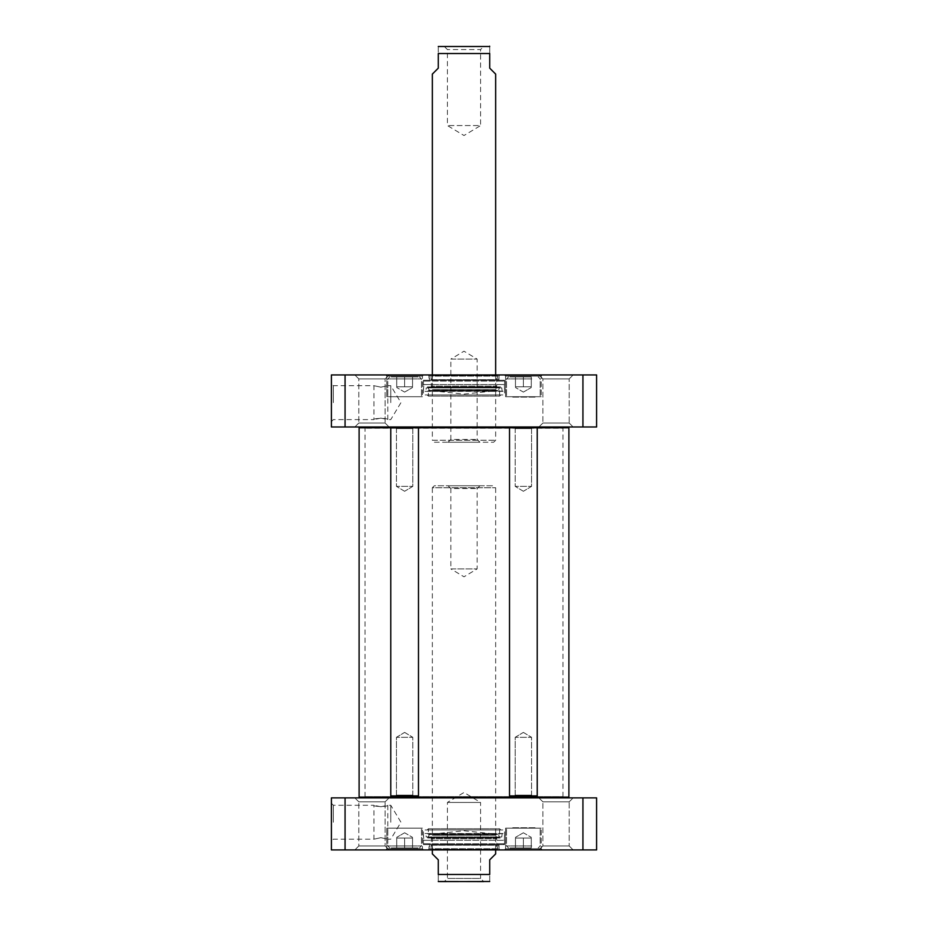 <?xml version="1.0" encoding="UTF-8"?>
<svg xmlns="http://www.w3.org/2000/svg" width="928" height="928" viewBox="0 0 928 928"><rect width="100%" height="100%" fill="white"/><g stroke="black" fill="none" stroke-linecap="round" stroke-linejoin="round"><path stroke-width="0.7" stroke-dasharray="4.64 3.48" d="M359.101 797.094L568.899 797.094M568.098 797.883L359.902 797.883L568.098 797.883M568.899 427.785L359.101 427.785M395.653 427.785L413.598 427.785M510.307 426.984L509.518 427.785L537.231 427.785L509.518 427.785L537.231 427.785L509.518 427.785L509.518 795.899L537.231 795.899L509.518 795.899L537.231 795.899L537.231 427.785L536.442 426.984L510.307 426.984L536.442 426.984M563.644 797.883L364.356 797.883L563.644 797.883L562.96 796.7L365.04 796.7L562.96 796.7L562.96 428.179L365.04 428.179L562.96 428.179L563.644 426.984L364.356 426.984L563.644 426.984M568.098 426.984L359.902 426.984L568.098 426.984M495.668 853.888L489.729 859.827L489.729 874.478C489.729 884.871 489.729 884.871 489.729 874.478L438.271 874.478L438.271 859.827L432.332 853.888M438.271 874.478C438.271 884.871 438.271 884.871 438.271 874.478M432.332 849.932L432.332 487.745L495.668 487.745L432.332 487.745L434.316 485.773L493.684 485.773L434.316 485.773M488.546 881.6L444.257 881.6L483.743 881.6L480.576 878.433L447.424 878.433L480.576 878.433L480.576 802.43L447.424 802.43L480.576 802.43L464 792.477L447.424 802.43L447.424 878.433L444.257 881.6M479.927 485.773L477.154 488.546L477.154 568.899L464 576.798L450.846 568.899L477.154 568.899L450.846 568.899L450.846 488.546L477.154 488.546L450.846 488.546L448.073 485.773L479.927 485.773L448.073 485.773M380.874 837.694L387.8 839.179L380.874 837.694L373.949 839.179L380.874 837.694M380.874 806.757L373.949 805.272C373.52 806.861 388.229 806.861 387.8 805.272L380.874 806.757M530.793 847.96L508.532 847.96L530.793 847.96M523.369 847.96L531.292 847.96L515.458 847.96L531.292 847.96L515.458 847.96L523.369 847.96L523.369 838.054L515.458 838.054L515.458 847.96L515.458 838.054L523.369 838.054L523.369 847.96L523.369 838.054L531.292 838.054L515.458 838.054L515.458 847.96L515.458 838.054L523.369 838.054L523.369 847.96M412.044 847.96L389.783 847.96L412.044 847.96M404.631 847.96L396.708 847.96L412.542 847.96L396.708 847.96L404.631 847.96L404.631 838.054L396.708 838.054L404.631 838.054L404.631 847.96L404.631 838.054L412.542 838.054L396.708 838.054L396.708 847.96L396.708 838.054L396.708 847.96L396.708 838.054L404.631 838.054L404.631 847.96M397.207 847.96L419.468 847.96L397.207 847.96M345.065 849.932L331.4 849.932L331.4 797.883L596.6 797.883L596.6 849.932L345.065 849.932L345.065 797.883M573.144 849.932L538.913 849.932L573.144 849.932L538.913 849.932L573.144 849.932L569.189 845.976L542.88 845.976L569.189 845.976L542.88 845.976L569.189 845.976L573.144 849.932M389.087 849.932L354.856 849.932L389.087 849.932L354.856 849.932L389.087 849.932L385.12 845.976L358.811 845.976L385.12 845.976L358.811 845.976L385.12 845.976L389.087 849.932M423.62 849.932L385.63 849.932L423.62 849.932L385.63 849.932L423.62 849.932L422.437 848.749L386.814 848.749L422.437 848.749L386.814 848.749L422.437 848.749L423.62 849.932M427.785 849.932L500.215 849.932L427.785 849.932L428.968 848.749L499.032 848.749L428.968 848.749L428.968 844.584L499.032 844.584L428.968 844.584M542.37 849.932L504.38 849.932L542.37 849.932L504.38 849.932L542.37 849.932L541.186 848.749L505.563 848.749L541.186 848.749L505.563 848.749L541.186 848.749L542.37 849.932M354.856 797.883L389.087 797.883L354.856 797.883L389.087 797.883L354.856 797.883L358.811 801.838L385.12 801.838L385.12 845.976L385.12 801.838L358.811 801.838L385.12 801.838L358.811 801.838L354.856 797.883M538.913 797.883L573.144 797.883L538.913 797.883L573.144 797.883L538.913 797.883L542.88 801.838L569.189 801.838L569.189 845.976L569.189 801.838L542.88 801.838L569.189 801.838L542.88 801.838L538.913 797.883M396.21 828.159L421.451 828.159L396.21 828.159M412.542 847.96L412.542 838.054L412.542 847.96L412.542 838.054L404.631 838.054L412.542 838.054L412.542 847.96M531.79 828.159L506.549 828.159L531.79 828.159M531.292 838.054L531.292 847.96L531.292 838.054L523.369 838.054L531.292 838.054L531.292 847.96L531.292 838.054M413.041 828.159L387.8 828.159L413.041 828.159M333.372 822.231L333.372 805.272L333.372 822.231M331.4 822.231L331.4 803.288L331.4 822.231M390.769 822.231L390.769 805.272L390.769 822.231M422.437 828.159L386.814 828.159L422.437 828.159L422.437 848.749L422.437 828.159L386.814 828.159L422.437 828.159M541.186 828.159L505.563 828.159L541.186 828.159L541.186 848.749L541.186 828.159L505.563 828.159L541.186 828.159M582.935 797.883L582.935 849.932M498.858 844.584L429.142 844.584L498.858 844.584L498.081 845.199L429.919 845.199L498.081 845.199L497.06 849.271L430.94 849.271L497.06 849.271L432.332 849.34L495.668 849.34L496.735 845.048L431.265 845.048L496.735 845.048L496.735 838.761L431.265 838.761L496.735 838.761L495.668 835.27L432.332 835.27L495.668 835.27L496.642 834.202L431.358 834.202L496.642 834.202L464 830.769L431.358 834.202L432.332 835.27L431.265 838.761L431.265 845.048L432.332 849.34L430.94 849.271L429.142 844.584M535.05 828.159L511.305 828.159L535.05 828.159M416.301 828.159L392.556 828.159L416.301 828.159M535.05 827.764L511.699 827.764L535.05 827.764M500.807 829.945L427.193 829.945L500.807 829.945L499.624 828.762L428.376 828.762L499.624 828.762L499.624 834.516L428.376 834.516L498.336 834.376L429.664 834.376L498.336 834.376L499.554 837.253L428.446 837.253L499.554 837.253L501.77 836.94L502.164 833.715L504.577 833.506L423.423 833.506L504.577 833.506L504.217 843.796L503.428 844.584L424.572 844.584L503.428 844.584M427.193 829.945L428.376 828.762L428.376 834.516L429.664 834.376L427.379 837.961L500.621 837.961L427.379 837.961L426.23 836.94L501.77 836.94L426.23 836.94L425.836 833.715L502.164 833.715L423.423 833.506L423.783 840.304L504.217 840.304L423.783 840.304L423.783 843.796L504.217 843.796L423.783 843.796L424.572 844.584M423.423 844.584L504.577 844.584L423.423 844.584L423.423 829.945L504.577 829.945L423.423 829.945M396.442 428.574L412.809 428.574L396.442 428.574L394.864 426.984L414.387 426.984L394.864 426.984L414.387 426.984L394.864 426.984L396.442 428.574L412.809 428.574L396.442 428.574L396.442 486.365L412.809 486.365L396.442 486.365L412.809 486.365L396.442 486.365L396.442 428.574M391.558 426.984L417.693 426.984L391.558 426.984L417.693 426.984L391.558 426.984L390.769 427.785L418.482 427.785L390.769 427.785L418.482 427.785L418.482 795.899L390.769 795.899L418.482 795.899L390.769 795.899L390.769 427.785M404.631 491.283L396.442 486.365L404.631 491.283L412.809 486.365L412.809 428.574L414.387 426.984L412.809 428.574L412.809 486.365L404.631 491.283M412.809 795.11L396.442 795.11L412.809 795.11L414.387 796.7L394.864 796.7L414.387 796.7L394.864 796.7L414.387 796.7L412.809 795.11L396.442 795.11L412.809 795.11L412.809 737.319L396.442 737.319L412.809 737.319L396.442 737.319L412.809 737.319L412.809 795.11M418.482 795.899L417.693 796.7L391.558 796.7L417.693 796.7L391.558 796.7L390.769 795.899M404.631 732.401L412.809 737.319L404.631 732.401L396.442 737.319L396.442 795.11L394.864 796.7L396.442 795.11L396.442 737.319L404.631 732.401M515.191 428.574L531.558 428.574L515.191 428.574L513.613 426.984L533.136 426.984L513.613 426.984L533.136 426.984L513.613 426.984L515.191 428.574L531.558 428.574L515.191 428.574L515.191 486.365L531.558 486.365L515.191 486.365L531.558 486.365L515.191 486.365L515.191 428.574M523.369 491.283L515.191 486.365L523.369 491.283L531.558 486.365L531.558 428.574L533.136 426.984L531.558 428.574L531.558 486.365L523.369 491.283M531.558 795.11L515.191 795.11L531.558 795.11L533.136 796.7L513.613 796.7L533.136 796.7L513.613 796.7L533.136 796.7L531.558 795.11L515.191 795.11L531.558 795.11L531.558 737.319L515.191 737.319L531.558 737.319L515.191 737.319L531.558 737.319L531.558 795.11M537.231 795.899L536.442 796.7L510.307 796.7L536.442 796.7L510.307 796.7L509.518 795.899M523.369 732.401L531.558 737.319L523.369 732.401L515.191 737.319L515.191 795.11L513.613 796.7L515.191 795.11L515.191 737.319L523.369 732.401M380.874 387.173L387.8 385.688L380.874 387.173L373.949 385.688L380.874 387.173M380.874 418.122L373.949 419.595C373.52 418.006 388.229 418.006 387.8 419.595L380.874 418.122M530.793 376.919L508.532 376.919L530.793 376.919M523.369 376.919L531.292 376.919L515.458 376.919L531.292 376.919L515.458 376.919L523.369 376.919L523.369 386.814L515.458 386.814L515.458 376.919L515.458 386.814L523.369 386.814L523.369 376.919L523.369 386.814L531.292 386.814L515.458 386.814L515.458 376.919L515.458 386.814L523.369 386.814L523.369 376.919M412.044 376.919L389.783 376.919L412.044 376.919M404.631 376.919L396.708 376.919L412.542 376.919L396.708 376.919L404.631 376.919L404.631 386.814L396.708 386.814L404.631 386.814L404.631 376.919L404.631 386.814L412.542 386.814L396.708 386.814L396.708 376.919L396.708 386.814L396.708 376.919L396.708 386.814L404.631 386.814L404.631 376.919M397.207 376.919L419.468 376.919L397.207 376.919M582.935 374.935L596.6 374.935L596.6 426.984L331.4 426.984L331.4 374.935L582.935 374.935L582.935 426.984M573.144 374.935L538.913 374.935L573.144 374.935L538.913 374.935L573.144 374.935L569.189 378.902L542.88 378.902L569.189 378.902L542.88 378.902L569.189 378.902L573.144 374.935M389.087 374.935L354.856 374.935L389.087 374.935L354.856 374.935L389.087 374.935L385.12 378.902L358.811 378.902L385.12 378.902L358.811 378.902L385.12 378.902L389.087 374.935M423.62 374.935L385.63 374.935L423.62 374.935L385.63 374.935L423.62 374.935L422.437 376.13L386.814 376.13L422.437 376.13L386.814 376.13L422.437 376.13L423.62 374.935M427.785 374.935L500.215 374.935L427.785 374.935L428.968 376.13L499.032 376.13L428.968 376.13L428.968 380.283L499.032 380.283L428.968 380.283M542.37 374.935L504.38 374.935L542.37 374.935L504.38 374.935L542.37 374.935L541.186 376.13L505.563 376.13L541.186 376.13L505.563 376.13L541.186 376.13L542.37 374.935M354.856 426.984L389.087 426.984L354.856 426.984L389.087 426.984L354.856 426.984L358.811 423.029L385.12 423.029L385.12 378.902L385.12 423.029L358.811 423.029L385.12 423.029L358.811 423.029L354.856 426.984M538.913 426.984L573.144 426.984L538.913 426.984L573.144 426.984L538.913 426.984L542.88 423.029L569.189 423.029L569.189 378.902L569.189 423.029L542.88 423.029L569.189 423.029L542.88 423.029L538.913 426.984M396.21 396.708L421.451 396.708L396.21 396.708M412.542 376.919L412.542 386.814L412.542 376.919L412.542 386.814L404.631 386.814L412.542 386.814L412.542 376.919M531.79 396.708L506.549 396.708L531.79 396.708M531.292 386.814L531.292 376.919L531.292 386.814L523.369 386.814L531.292 386.814L531.292 376.919L531.292 386.814M413.041 396.708L387.8 396.708L413.041 396.708M333.372 402.648L333.372 385.688L333.372 402.648M331.4 402.648L331.4 383.716L331.4 402.648M390.769 402.648L390.769 385.688L390.769 402.648M422.437 396.708L386.814 396.708L422.437 396.708L422.437 376.13L422.437 396.708L386.814 396.708L422.437 396.708M541.186 396.708L505.563 396.708L541.186 396.708L541.186 376.13L541.186 396.708L505.563 396.708L541.186 396.708M345.065 426.984L345.065 374.935M498.858 380.283L429.142 380.283L498.858 380.283L498.081 379.68L429.919 379.68L498.081 379.68L497.06 375.608L430.94 375.608L497.06 375.608L432.332 375.527L495.668 375.527L496.735 379.819L431.265 379.819L496.735 379.819L496.735 386.106L431.265 386.106L496.735 386.106L495.668 389.609L432.332 389.609L495.668 389.609L496.642 390.676L431.358 390.676L496.642 390.676L464 394.098L431.358 390.676L432.332 389.609L431.265 386.106L431.265 379.819L432.332 375.527L430.94 375.608L429.142 380.283M535.05 396.708L511.305 396.708L535.05 396.708M416.301 396.708L392.556 396.708L416.301 396.708M535.05 397.103L511.699 397.103L535.05 397.103M500.807 394.922L427.193 394.922L500.807 394.922L499.624 396.117L428.376 396.117L499.624 396.117L499.624 390.363L428.376 390.363L498.336 390.491L429.664 390.491L498.336 390.491L499.554 387.626L428.446 387.626L499.554 387.626L501.77 387.927L502.164 391.152L504.577 391.361L423.423 391.361L504.577 391.361L504.217 381.072L503.428 380.283L424.572 380.283L503.428 380.283M427.193 394.922L428.376 396.117L428.376 390.363L429.664 390.491L427.379 386.918L426.23 387.927L501.77 387.927L426.23 387.927L425.836 391.152L502.164 391.152L423.423 391.361L423.783 384.563L504.217 384.563L423.783 384.563L423.783 381.072L504.217 381.072L423.783 381.072L424.572 380.283M423.423 380.283L504.577 380.283L423.423 380.283L423.423 394.922L504.577 394.922L423.423 394.922M432.332 74.112L438.271 68.173L438.271 53.522C438.271 43.129 438.271 43.129 438.271 53.522L489.729 53.522C489.729 43.129 489.729 43.129 489.729 53.522L489.729 68.173L495.668 74.112M432.332 374.935L432.332 440.255L495.668 440.255L432.332 440.255L434.316 442.227L493.684 442.227L434.316 442.227M439.454 46.4L488.546 46.4M444.257 46.4L447.424 49.567L447.424 125.57L464 135.523L480.576 125.57L447.424 125.57L480.576 125.57L480.576 49.567L447.424 49.567L480.576 49.567L483.743 46.4L444.257 46.4L483.743 46.4M479.927 442.227L477.154 439.454L477.154 359.101L464 351.202L450.846 359.101L477.154 359.101L450.846 359.101L450.846 439.454L477.154 439.454L450.846 439.454L448.073 442.227L479.927 442.227L448.073 442.227M396.21 845.976L421.451 845.976L396.21 845.976M531.79 845.976L506.549 845.976L531.79 845.976M413.041 845.976L387.8 845.976L413.041 845.976M396.21 378.902L421.451 378.902L396.21 378.902M531.79 378.902L506.549 378.902L531.79 378.902M413.041 378.902L387.8 378.902L413.041 378.902M364.356 426.984L365.04 428.179L365.04 796.7L364.356 797.883M495.668 849.932L495.668 487.745L493.684 485.773M331.4 803.288L333.372 805.272L373.949 805.272L373.949 839.179L333.372 839.179L331.4 841.162M387.8 805.272L387.8 839.179L390.769 839.179L400.954 822.231L390.769 805.272L387.8 805.272M387.8 845.976L389.783 847.96L387.8 845.976L387.8 828.159L387.8 845.976M421.451 845.976L419.468 847.96L421.451 845.976L421.451 828.159L421.451 845.976M404.631 832.776L396.708 837.346L404.631 832.776L412.542 837.346L404.631 832.776M506.549 845.976L508.532 847.96L506.549 845.976L506.549 828.159L506.549 845.976M540.2 845.976L538.217 847.96L540.2 845.976L540.2 828.159L540.2 845.976M523.369 832.776L515.458 837.346L523.369 832.776L531.292 837.346L523.369 832.776M542.88 845.976L538.913 849.932L542.88 845.976L542.88 801.838L542.88 845.976M569.189 801.838L573.144 797.883L569.189 801.838M358.811 845.976L354.856 849.932L358.811 845.976L358.811 801.838L358.811 845.976M385.12 801.838L389.087 797.883L385.12 801.838M386.814 848.749L385.63 849.932L386.814 848.749L386.814 828.159L386.814 848.749M505.563 848.749L504.38 849.932L505.563 848.749L505.563 828.159L505.563 848.749M499.032 844.584L499.032 848.749L500.215 849.932M504.577 844.584L504.577 829.945M417.693 426.984L418.482 427.785M387.8 419.595L387.8 385.688L390.769 385.688L400.954 402.648L390.769 419.595L387.8 419.595M331.4 421.579L333.372 419.595L373.949 419.595L373.949 385.688L333.372 385.688L331.4 383.716M387.8 378.902L389.783 376.919L387.8 378.902L387.8 396.708L387.8 378.902M421.451 378.902L419.468 376.919L421.451 378.902L421.451 396.708L421.451 378.902M404.631 392.092L412.542 387.521L404.631 392.092L396.708 387.521L404.631 392.092M506.549 378.902L508.532 376.919L506.549 378.902L506.549 396.708L506.549 378.902M540.2 378.902L538.217 376.919L540.2 378.902L540.2 396.708L540.2 378.902M523.369 392.092L531.292 387.521L523.369 392.092L515.458 387.521L523.369 392.092M542.88 378.902L538.913 374.935L542.88 378.902L542.88 423.029L542.88 378.902M569.189 423.029L573.144 426.984L569.189 423.029M358.811 378.902L354.856 374.935L358.811 378.902L358.811 423.029L358.811 378.902M385.12 423.029L389.087 426.984L385.12 423.029M386.814 376.13L385.63 374.935L386.814 376.13L386.814 396.708L386.814 376.13M505.563 376.13L504.38 374.935L505.563 376.13L505.563 396.708L505.563 376.13M499.032 380.283L499.032 376.13L500.215 374.935M500.621 386.918L427.379 386.918L500.621 386.918M504.577 380.283L504.577 394.922M495.668 374.935L495.668 440.255L493.684 442.227"/><path stroke-width="1.39" d="M568.098 797.883L568.899 797.094L359.101 797.094L359.101 427.785L395.653 427.785M413.598 427.785L568.899 427.785L568.899 797.094M568.098 426.984L568.899 427.785M432.332 849.932L432.332 853.888L438.271 859.827L438.271 874.478C438.271 884.871 438.271 884.871 438.271 874.478L489.729 874.478C489.729 884.871 489.729 884.871 489.729 874.478L489.729 859.827L495.668 853.888L495.668 849.932M483.743 881.6L438.271 881.496M439.454 881.6L489.729 881.496M582.935 849.932L596.6 849.932L596.6 797.883L331.4 797.883L331.4 849.932L582.935 849.932L582.935 797.883M345.065 797.883L345.065 849.932M390.769 795.899L391.558 796.7L417.693 796.7L418.482 795.899L418.482 427.785L390.769 427.785L390.769 795.899L418.482 795.899M391.558 426.984L390.769 427.785M537.231 795.899L509.518 795.899L510.307 796.7L536.442 796.7L537.231 795.899L537.231 427.785L536.442 426.984M509.518 795.899L509.518 427.785L510.307 426.984M345.065 374.935L331.4 374.935L331.4 426.984L596.6 426.984L596.6 374.935L345.065 374.935L345.065 426.984M582.935 426.984L582.935 374.935M495.668 374.935L495.668 74.112L489.729 68.173L489.729 53.522C489.729 43.129 489.729 43.129 489.729 53.522L438.271 53.522L438.271 68.173L432.332 74.112L432.332 374.935M438.271 53.522C438.271 43.129 438.271 43.129 438.271 53.522M489.729 46.504L438.271 46.504M359.902 797.883L359.101 797.094M359.902 426.984L359.101 427.785M417.693 426.984L418.482 427.785"/></g></svg>
